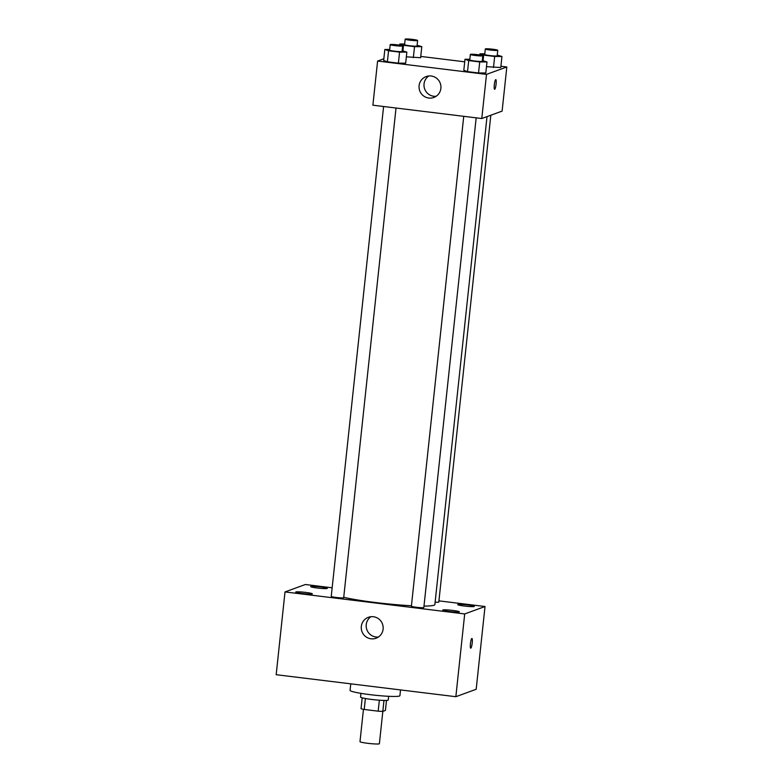 <?xml version="1.0" encoding="UTF-8"?>
<svg xmlns="http://www.w3.org/2000/svg" width="783" height="783" viewBox="0 0 783 783"><rect width="100%" height="100%" fill="white"/><g stroke="black" fill="none" stroke-linecap="round" stroke-linejoin="round"><path stroke-width="1.17" d="M363.449 709.32L359.994 741.648A9.748 0.852 6.1 0 0 368.754 743.429A9.748 0.852 6.1 0 0 379.217 743.85A9.748 0.852 6.1 0 0 379.383 743.723L382.838 711.375M379.354 700.208L378.179 711.179L364.212 709.467A13.233 1.155 6.1 0 1 361.032 708.723L362.196 697.819M386.489 700.413L385.422 710.435L382.809 711.385A13.233 1.155 6.1 0 1 378.179 711.179M383.983 700.433L382.809 711.385M388.652 696.302L388.251 700.022A13.928 1.214 -173.9 0 1 374.274 699.748A13.928 1.214 -173.9 0 1 360.562 697.066L360.953 693.346M365.377 698.505L364.212 709.467M350.764 683.833L350.07 690.361A25.066 2.183 6.1 0 0 372.581 694.952A25.066 2.183 6.1 0 0 399.496 696.028A25.066 2.183 6.1 0 0 399.917 695.686L400.534 689.931M438.93 600.864L485.02 606.512L476.181 689.285L455.853 696.704L276.174 674.701L285.012 591.928L305.341 584.51L332.158 587.798M302.512 593.514A8.359 0.724 6.1 0 0 312.339 593.837A8.359 0.724 6.1 0 0 304.107 592.232A8.359 0.724 6.1 0 0 295.729 592.065A8.359 0.724 6.1 0 0 302.512 593.514M449.52 611.513A8.359 0.724 6.1 0 0 459.357 611.846A8.359 0.724 6.1 0 0 451.125 610.231A8.359 0.724 6.1 0 0 442.738 610.065A8.359 0.724 6.1 0 0 449.52 611.513M464.485 606.052A8.359 0.724 6.1 0 0 474.312 606.385A8.359 0.724 6.1 0 0 466.081 604.77A8.359 0.724 6.1 0 0 457.693 604.603A8.359 0.724 6.1 0 0 464.485 606.052M317.467 588.043A8.359 0.724 6.1 0 0 327.304 588.376A8.359 0.724 6.1 0 0 319.072 586.77A8.359 0.724 6.1 0 0 310.685 586.604A8.359 0.724 6.1 0 0 317.467 588.043M485.02 606.512L464.701 613.941L455.853 696.704M464.701 613.941L285.012 591.928M373.383 616.73A11.138 10.933 69.9 0 1 376.026 638.233A11.138 10.933 69.9 0 1 361.942 631.509A11.138 10.933 69.9 0 1 373.383 616.73M378.385 637.019A11.138 10.933 69.9 0 1 370.966 616.701M471.836 638.507A4.874 0.842 -83 0 1 471.914 638.497A4.874 0.842 -83 0 1 472.159 643.43A4.874 0.842 -83 0 1 470.73 648.167A4.874 0.842 -83 0 1 470.456 643.44A4.874 0.842 -83 0 1 471.836 638.507M471.914 638.497A4.874 0.842 -83 0 1 472.159 643.43A4.874 0.842 -83 0 1 470.73 648.167M383.592 106.508L331.238 596.382A6.264 0.548 6.1 0 0 336.318 597.468A6.264 0.548 6.1 0 0 343.58 597.801A6.264 0.548 6.1 0 0 343.688 597.713L396.022 108.025M435.123 602.166A6.264 0.548 6.1 0 0 438.695 602.147A6.264 0.548 6.1 0 0 438.803 602.068L490.824 115.228M463.742 116.315L411.388 606.199A6.264 0.548 6.1 0 0 416.468 607.275A6.264 0.548 6.1 0 0 423.838 607.53L476.172 117.842M423.995 606.091A50.132 4.355 6.1 0 0 434.027 605.22A50.132 4.355 6.1 0 0 434.868 604.554L487.016 116.618M343.737 597.302A50.132 4.355 6.1 0 0 411.437 605.739M500.914 66.242L506.826 66.966L502.109 111.108L481.79 118.527L372.884 105.196L377.602 61.054L383.846 58.774M420.765 56.425L464.72 61.808M402.149 50.699L406.847 52.148L405.663 63.178L398.39 63.159L387.379 61.808L383.66 60.487L384.844 49.446L389.689 49.466M500.777 67.534L486.488 66.653L500.777 67.534L501.952 56.493L494.67 56.474L483.669 55.123L479.95 53.802L484.794 53.821M506.826 66.966L486.507 74.385L377.602 61.054M420.628 57.717L406.348 56.836L420.628 57.717L421.802 46.677L414.52 46.657L403.519 45.306L399.8 43.985L404.645 44.005M482.299 60.516L486.997 61.955L485.812 72.995L478.53 72.966L467.529 71.625L463.81 70.304L464.985 59.263L469.839 59.283M486.507 74.385L481.79 118.527M440.878 88.362A11.138 10.933 69.9 0 1 419.727 90.779A11.138 10.933 69.9 0 1 426.167 76.568A11.138 10.933 69.9 0 1 440.878 88.362M495.708 79.641A4.874 0.842 -83 0 1 495.786 79.631A4.874 0.842 -83 0 1 496.031 84.574A4.874 0.842 -83 0 1 494.602 89.311A4.874 0.842 -83 0 1 494.327 84.584A4.874 0.842 -83 0 1 495.708 79.641M495.786 79.631A4.874 0.842 -83 0 1 496.031 84.574A4.874 0.842 -83 0 1 494.602 89.311M436.18 96.28A11.138 10.933 69.9 0 1 428.761 75.971M486.997 61.955L479.715 61.935L468.714 60.585L464.985 59.263M470.358 54.428L469.771 59.948A6.264 0.548 6.1 0 0 475.389 61.094A6.264 0.548 6.1 0 0 482.113 61.358A6.264 0.548 6.1 0 0 482.22 61.28L482.808 55.759A6.264 0.548 6.1 0 0 476.641 54.556A6.264 0.548 6.1 0 0 470.358 54.428A6.264 0.548 6.1 0 0 475.976 55.573A6.264 0.548 6.1 0 0 482.7 55.847A6.264 0.548 6.1 0 0 482.808 55.759M485.812 72.995L478.53 72.966L467.529 71.625L463.81 70.304M479.715 61.935L478.53 72.966M468.714 60.585L467.529 71.625M406.847 52.148L399.565 52.118L388.564 50.768L384.844 49.446M390.208 44.611L389.621 50.132A6.264 0.548 6.1 0 0 395.239 51.277A6.264 0.548 6.1 0 0 401.963 51.541A6.264 0.548 6.1 0 0 402.071 51.463L402.658 45.943A6.264 0.548 6.1 0 0 396.492 44.739A6.264 0.548 6.1 0 0 390.208 44.611A6.264 0.548 6.1 0 0 395.826 45.757A6.264 0.548 6.1 0 0 402.55 46.031A6.264 0.548 6.1 0 0 402.658 45.943M405.663 63.178L398.39 63.159L387.379 61.808L383.66 60.487M399.565 52.118L398.39 63.159M388.564 50.768L387.379 61.808M497.254 55.055L501.952 56.493M485.313 48.967L484.726 54.487A6.264 0.548 6.1 0 0 490.344 55.632A6.264 0.548 6.1 0 0 497.068 55.896A6.264 0.548 6.1 0 0 497.176 55.818L497.763 50.298A6.264 0.548 6.1 0 0 491.597 49.094A6.264 0.548 6.1 0 0 485.313 48.967A6.264 0.548 6.1 0 0 490.941 50.112A6.264 0.548 6.1 0 0 497.665 50.376A6.264 0.548 6.1 0 0 497.763 50.298M479.95 53.802L479.822 54.967M494.67 56.474L493.496 67.504M483.669 55.123L483.082 60.614M417.104 45.238L421.802 46.677M405.163 39.15L404.576 44.67A6.264 0.548 6.1 0 0 410.204 45.815A6.264 0.548 6.1 0 0 416.918 46.08A6.264 0.548 6.1 0 0 417.026 46.001L417.613 40.481A6.264 0.548 6.1 0 0 411.447 39.277A6.264 0.548 6.1 0 0 405.163 39.15A6.264 0.548 6.1 0 0 410.791 40.295A6.264 0.548 6.1 0 0 417.515 40.569A6.264 0.548 6.1 0 0 417.613 40.481M399.8 43.985L399.673 45.16M414.52 46.657L413.346 57.688M403.519 45.306L402.932 50.797"/></g></svg>
